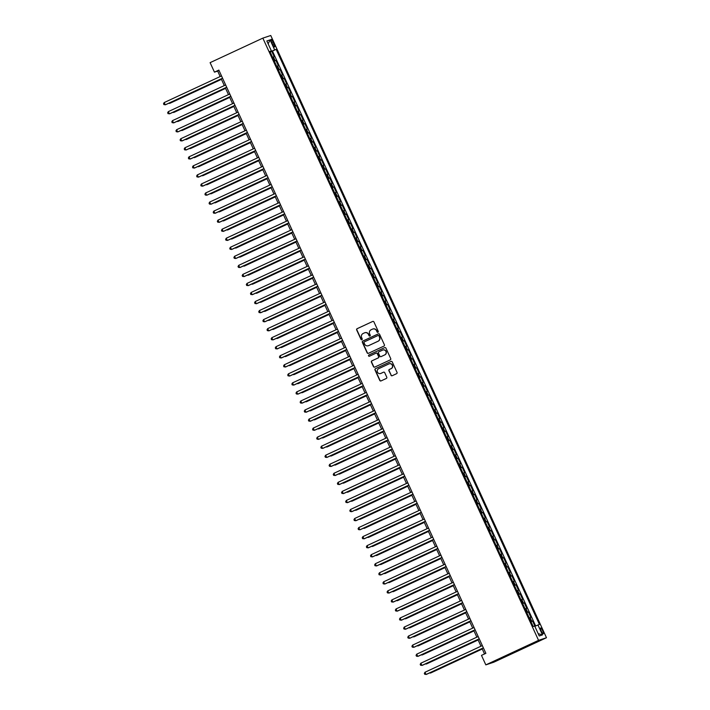 <?xml version="1.0" encoding="UTF-8"?>
<svg xmlns="http://www.w3.org/2000/svg" width="710" height="710" viewBox="0 0 710 710"><rect width="100%" height="100%" fill="white"/><g stroke="black" fill="none" stroke-linecap="round" stroke-linejoin="round"><path stroke-width="1.06" d="M377.933 332.28A0.683 0.666 -108.4 0 0 378.252 331.375L373.939 321.95A0.976 0.95 -108.4 0 0 372.67 321.461L357.139 328.677A0.976 0.95 -108.4 0 0 356.677 329.972L360.999 339.398A0.683 0.666 -108.4 0 0 361.887 339.735A0.683 0.666 -108.4 0 0 362.207 338.839L361.647 337.614A3.124 3.044 -108.4 0 1 363.112 333.496L364.399 332.892A3.124 3.044 -108.4 0 1 368.463 334.445L369.022 335.67A0.683 0.666 -108.4 0 0 369.91 336.007A0.683 0.666 -108.4 0 0 370.23 335.111L369.67 333.886A3.124 3.044 -108.4 0 1 371.135 329.76L372.422 329.165A3.124 3.044 -108.4 0 1 376.486 330.718L377.045 331.934A0.683 0.666 -108.4 0 0 377.933 332.28M542.635 630.666A3.186 0.719 65.1 0 0 540.603 628.004A3.186 0.719 65.1 0 0 541.26 631.119A3.186 0.719 65.1 0 0 543.292 633.781A3.186 0.719 65.1 0 0 542.635 630.666M390.953 375.235A0.976 0.95 -108.4 0 0 392.222 375.723L396.579 373.691A0.976 0.95 -108.4 0 0 397.041 372.404L392.239 361.931A0.976 0.95 -108.4 0 0 390.97 361.443L375.448 368.667A0.976 0.95 -108.4 0 0 374.986 369.954L379.779 380.427A0.976 0.95 -108.4 0 0 381.048 380.915L386.311 378.465A0.976 0.95 -108.4 0 0 386.772 377.179L384.722 372.697A0.976 0.95 -108.4 0 0 383.453 372.209L380.835 373.424A2.609 2.547 -108.4 0 1 377.392 371.987A2.609 2.547 -108.4 0 1 378.67 368.676L388.885 363.919A2.609 2.547 -108.4 0 1 392.337 365.357A2.609 2.547 -108.4 0 1 391.059 368.667L389.355 369.457A0.976 0.95 -108.4 0 0 388.902 370.753L391.166 375.164A0.976 0.95 -108.4 0 0 392.231 375.714M262.842 38.127L210.107 62.649L214.455 72.145L218.849 70.095L485.88 653.333L481.478 655.374L485.826 664.871L538.562 640.349L262.842 38.127L270.758 35.5L546.478 637.722L538.562 640.349M383.941 346.089A0.976 0.95 -108.4 0 0 384.403 344.803L379.601 334.33A0.976 0.95 -108.4 0 0 378.332 333.842L362.81 341.057A0.976 0.95 -108.4 0 0 362.348 342.353L367.141 352.826A0.976 0.95 -108.4 0 0 368.41 353.314L383.941 346.089M385.92 348.131L390.722 358.603A0.976 0.95 -108.4 0 1 390.26 359.89L374.729 367.114A0.976 0.95 -108.4 0 1 373.46 366.626L371.41 362.144A0.976 0.95 -108.4 0 1 371.871 360.858L378.164 357.929A0.976 0.95 -108.4 0 0 378.625 356.633L377.258 353.66A0.976 0.95 -108.4 0 0 375.989 353.181L369.431 356.225A0.683 0.666 -108.4 0 1 368.534 355.852A0.683 0.666 -108.4 0 1 368.863 354.982L384.651 347.643A0.976 0.95 -108.4 0 1 385.92 348.131M534.958 626.238L532.544 620.966L530.982 621.694M530.92 621.561L531.763 621.223L530.104 617.602L530.885 617.345L528.4 611.922L526.838 612.65M526.784 612.517L527.619 612.18L525.968 608.568L526.749 608.301L524.264 602.879L522.702 603.606M522.64 603.473L523.483 603.136L521.823 599.524L522.604 599.258L520.128 593.835L518.557 594.563M518.504 594.43L519.347 594.092L517.688 590.48L518.469 590.223L515.984 584.791L514.422 585.519M514.359 585.386L515.203 585.058L513.543 581.437L514.324 581.179L511.848 575.748L510.286 576.476M510.224 576.351L511.067 576.014L509.407 572.393L510.188 572.136L507.703 566.713L506.141 567.432M506.079 567.308L506.922 566.971L505.272 563.349L506.053 563.092L503.567 557.669L502.005 558.397M501.943 558.264L502.786 557.927L501.127 554.306L501.908 554.048L499.423 548.626L497.861 549.354M497.799 549.221L498.642 548.883L496.991 545.271L497.772 545.005L495.287 539.582L493.725 540.31M493.663 540.177L494.506 539.84L492.846 536.227L493.627 535.961L491.142 530.539L489.58 531.266M489.518 531.133L490.361 530.796L488.711 527.184L489.492 526.927L487.007 521.495L485.445 522.223M485.383 522.09L486.226 521.761L484.566 518.14L485.347 517.883L482.862 512.451L481.3 513.179M481.238 513.055L482.081 512.718L480.43 509.097L481.211 508.839L478.726 503.417L477.164 504.135M477.102 504.011L477.945 503.674L476.286 500.053L477.067 499.796L474.582 494.373L473.02 495.101M472.966 494.968L473.801 494.63L472.15 491.009L472.931 490.752L470.446 485.329L468.884 486.057M468.822 485.924L469.665 485.587L468.005 481.975L468.786 481.708L466.301 476.286L464.739 477.013M464.686 476.88L465.52 476.543L463.87 472.931L464.651 472.665L462.166 467.242L460.604 467.97M460.541 467.837L461.385 467.499L459.725 463.887L460.506 463.63L458.021 458.198L456.459 458.926M456.406 458.793L457.24 458.456L455.589 454.844L456.37 454.586L453.885 449.155L452.323 449.883M452.261 449.758L453.104 449.421L451.445 445.8L452.226 445.543L449.749 440.12L448.179 440.839M448.125 440.715L448.968 440.377L447.309 436.756L448.09 436.499L445.605 431.077L444.043 431.804M443.981 431.671L444.824 431.334L443.164 427.713L443.945 427.455L441.469 422.033L439.907 422.761M439.845 422.627L440.688 422.29L439.029 418.678L439.809 418.412L437.324 412.989L435.762 413.717M435.7 413.584L436.543 413.247L434.893 409.635L435.674 409.368L433.189 403.946L431.627 404.673M431.565 404.54L432.408 404.203L430.748 400.591L431.529 400.333L429.044 394.902L427.482 395.63M427.42 395.497L428.263 395.159L426.612 391.547L427.393 391.29L424.908 385.858L423.346 386.586M423.284 386.462L424.127 386.125L422.468 382.504L423.249 382.246L420.764 376.824L419.202 377.542M419.14 377.418L419.983 377.081L418.332 373.46L419.113 373.203L416.628 367.78L415.066 368.508M415.004 368.375L415.847 368.037L414.187 364.416L414.968 364.159L412.483 358.736L410.921 359.464M410.868 359.331L411.702 358.994L410.052 355.382L410.833 355.115L408.348 349.693L406.786 350.42M406.723 350.287L407.567 349.95L405.907 346.338L406.688 346.072L404.203 340.649L402.641 341.377M402.588 341.244L403.422 340.906L401.771 337.294L402.552 337.037L400.067 331.605L398.505 332.333M398.443 332.2L399.286 331.863L397.627 328.251L398.408 327.993L395.923 322.562L394.361 323.29M394.307 323.165L395.142 322.828L393.491 319.207L394.272 318.95L391.787 313.527L390.225 314.246M390.163 314.122L391.006 313.784L389.346 310.163L390.127 309.906L387.651 304.483L386.08 305.211M386.027 305.078L386.861 304.741L385.211 301.12L385.991 300.863L383.506 295.44L381.945 296.168M381.882 296.034L382.726 295.697L381.066 292.085L381.847 291.819L379.371 286.396L377.8 287.124M377.747 286.991L378.59 286.654L376.93 283.041L377.711 282.775L375.226 277.353L373.664 278.08M373.602 277.947L374.445 277.61L372.794 273.998L373.575 273.74L371.09 268.309L369.528 269.037M369.466 268.904L370.309 268.566L368.65 264.954L369.431 264.697L366.946 259.265L365.384 259.993M365.322 259.869L366.165 259.532L364.514 255.911L365.295 255.653L362.81 250.231L361.248 250.949M361.186 250.825L362.029 250.488L360.369 246.867L361.15 246.61L358.665 241.187L357.103 241.915M357.041 241.782L357.884 241.444L356.234 237.823L357.015 237.566L354.53 232.143L352.968 232.871M352.905 232.738L353.749 232.401L352.089 228.789L352.87 228.522L350.385 223.1L348.823 223.827M348.761 223.694L349.604 223.357L347.953 219.745L348.734 219.479L346.249 214.056L344.687 214.784M344.625 214.651L345.468 214.313L343.809 210.701L344.59 210.444L342.105 205.012L340.543 205.74M340.489 205.607L341.324 205.27L339.673 201.658L340.454 201.4L337.969 195.969L336.407 196.697M336.345 196.572L337.188 196.235L335.528 192.614L336.309 192.357L333.824 186.934L332.262 187.653M332.209 187.529L333.043 187.191L331.392 183.57L332.173 183.313L329.688 177.891L328.127 178.618M328.064 178.485L328.908 178.148L327.248 174.527L328.029 174.269L325.544 168.847L323.982 169.575M323.929 169.441L324.763 169.104L323.112 165.492L323.893 165.226L321.408 159.803L319.846 160.531M319.784 160.398L320.627 160.061L318.967 156.448L319.748 156.182L317.272 150.76L315.702 151.487M315.648 151.354L316.491 151.017L314.832 147.405L315.613 147.148L313.128 141.716L311.566 142.444M311.504 142.311L312.347 141.973L310.687 138.361L311.468 138.104L308.992 132.672L307.43 133.4M307.368 133.276L308.211 132.939L306.551 129.318L307.332 129.06L304.847 123.638L303.285 124.356M303.223 124.232L304.066 123.895L302.416 120.274L303.197 120.017L300.712 114.594L299.15 115.322M299.087 115.189L299.931 114.851L298.271 111.23L299.052 110.973L296.567 105.55L295.005 106.278M294.943 106.145L295.786 105.808L294.135 102.196L294.916 101.929L292.431 96.507L290.869 97.234M290.807 97.101L291.65 96.764L289.991 93.152L290.772 92.886L288.287 87.463L286.725 88.191M286.662 88.058L287.506 87.721L285.855 84.108L286.636 83.851L284.151 78.419L282.589 79.147M282.527 79.014L283.37 78.677L281.71 75.065L282.491 74.807L280.006 69.376L278.444 70.104M278.382 69.979L279.225 69.642L277.575 66.021L278.355 65.764L275.87 60.341L274.246 60.936M274.308 61.06L275.87 60.341M271.735 42.36L272.649 44.357A3.08 0.692 65.1 0 0 274.61 46.931A3.08 0.692 65.1 0 0 273.971 43.913L273.066 41.925A3.08 0.692 65.1 0 0 271.096 39.352A3.08 0.692 65.1 0 0 271.735 42.36M534.816 626.3L539.44 624.436L276.137 49.345L270.084 51.839M537.94 624.933L542.493 634.882L539.236 635.956L534.683 626.016L533.183 626.513L269.889 51.413L271.389 50.916L266.836 40.967L270.084 39.893L274.637 49.842M535.651 625.936L272.445 51.058L271.726 51.297L274.211 56.72L272.587 57.315M279.225 69.642L280.006 69.376M283.37 78.677L284.151 78.419M287.506 87.721L288.287 87.463M291.65 96.764L292.431 96.507M295.786 105.808L296.567 105.55M299.931 114.851L300.712 114.594M304.066 123.895L304.847 123.638M308.211 132.939L308.992 132.672M312.347 141.973L313.128 141.716M316.491 151.017L317.272 150.76M320.627 160.061L321.408 159.803M324.763 169.104L325.544 168.847M328.908 178.148L329.688 177.891M333.043 187.191L333.824 186.934M337.188 196.235L337.969 195.969M341.324 205.27L342.105 205.012M345.468 214.313L346.249 214.056M349.604 223.357L350.385 223.1M353.749 232.401L354.53 232.143M357.884 241.444L358.665 241.187M362.029 250.488L362.81 250.231M366.165 259.532L366.946 259.265M370.309 268.566L371.09 268.309M374.445 277.61L375.226 277.353M378.59 286.654L379.371 286.396M382.726 295.697L383.506 295.44M386.861 304.741L387.651 304.483M391.006 313.784L391.787 313.527M395.142 322.828L395.923 322.562M399.286 331.863L400.067 331.605M403.422 340.906L404.203 340.649M407.567 349.95L408.348 349.693M411.702 358.994L412.483 358.736M415.847 368.037L416.628 367.78M419.983 377.081L420.764 376.824M424.127 386.125L424.908 385.858M428.263 395.159L429.044 394.902M432.408 404.203L433.189 403.946M436.543 413.247L437.324 412.989M440.688 422.29L441.469 422.033M444.824 431.334L445.605 431.077M448.968 440.377L449.749 440.12M453.104 449.421L453.885 449.155M457.24 458.456L458.021 458.198M461.385 467.499L462.166 467.242M465.52 476.543L466.301 476.286M469.665 485.587L470.446 485.329M473.801 494.63L474.582 494.373M477.945 503.674L478.726 503.417M482.081 512.718L482.862 512.451M486.226 521.761L487.007 521.495M490.361 530.796L491.142 530.539M494.506 539.84L495.287 539.582M498.642 548.883L499.423 548.626M502.786 557.927L503.567 557.669M506.922 566.971L507.703 566.713M511.067 576.014L511.848 575.748M515.203 585.058L515.984 584.791M519.347 594.092L520.128 593.835M523.483 603.136L524.264 602.879M527.619 612.18L528.4 611.922M531.763 621.223L532.544 620.966M485.826 664.871L493.743 662.235L546.478 637.722M214.455 72.145L217.668 71.071L220.171 76.547M221.236 78.863L224.307 85.59M225.372 87.907L228.451 94.625M229.516 96.95L232.587 103.669M233.652 105.994L236.732 112.712M237.797 115.029L240.867 121.756M241.933 124.073L245.012 130.8M246.068 133.116L249.148 139.843M250.213 142.16L253.292 148.887M254.349 151.203L257.428 157.922M258.493 160.247L261.573 166.965M262.629 169.291L265.709 176.009M266.774 178.325L269.853 185.053M270.909 187.369L273.989 194.096M275.054 196.413L278.134 203.14M279.19 205.456L282.269 212.184M283.334 214.5L286.405 221.218M287.47 223.543L290.55 230.262M291.615 232.587L294.685 239.305M295.75 241.622L298.83 248.349M299.895 250.665L302.966 257.393M304.031 259.709L307.111 266.436M308.167 268.753L311.246 275.48M312.311 277.796L315.391 284.515M316.447 286.84L319.527 293.558M320.592 295.884L323.671 302.602M324.727 304.918L327.807 311.646M328.872 313.962L331.952 320.689M333.008 323.006L336.087 329.733M337.152 332.049L340.232 338.776M341.288 341.093L344.368 347.811M345.433 350.136L348.512 356.855M349.568 359.18L352.648 365.898M353.713 368.215L356.784 374.942M357.849 377.258L360.928 383.986M361.993 386.302L365.064 393.029M366.129 395.346L369.209 402.073M370.274 404.389L373.345 411.108M374.41 413.433L377.489 420.151M378.545 422.477L381.625 429.195M382.69 431.511L385.77 438.239M386.826 440.555L389.905 447.282M390.97 449.599L394.05 456.326M395.106 458.642L398.186 465.37M399.251 467.686L402.33 474.404M403.386 476.729L406.466 483.448M407.531 485.773L410.611 492.491M411.667 494.817L414.746 501.535M415.811 503.851L418.891 510.579M419.947 512.895L423.027 519.622M424.092 521.939L427.163 528.666M428.228 530.982L431.307 537.701M432.372 540.026L435.443 546.744M436.508 549.07L439.588 555.788M440.644 558.113L443.723 564.832M444.788 567.148L447.868 573.875M448.924 576.192L452.004 582.919M453.069 585.235L456.148 591.962M457.204 594.279L460.284 600.997M461.349 603.322L464.429 610.041M465.485 612.366L468.565 619.084M469.629 621.41L472.709 628.128M473.765 630.444L476.845 637.172M477.91 639.488L480.99 646.215M482.046 648.532L484.531 653.954M219.008 70.45L217.668 71.071M270.164 52.025L271.726 51.297M272.445 51.058L276.137 49.345M269.986 51.626L271.389 50.916M277.575 66.021L276.731 66.358M281.71 75.065L280.867 75.402M285.855 84.108L285.012 84.446M289.991 93.152L289.147 93.489M294.135 102.196L293.292 102.524M298.271 111.23L297.428 111.568M302.416 120.274L301.572 120.611M306.551 129.318L305.708 129.655M310.687 138.361L309.853 138.698M314.832 147.405L313.989 147.742M318.967 156.448L318.133 156.786M323.112 165.492L322.269 165.82M327.248 174.527L326.414 174.864M331.392 183.57L330.549 183.908M335.528 192.614L334.685 192.951M339.673 201.658L338.83 201.995M343.809 210.701L342.965 211.039M347.953 219.745L347.11 220.082M352.089 228.789L351.246 229.117M356.234 237.823L355.39 238.161M360.369 246.867L359.526 247.204M364.514 255.911L363.671 256.248M368.65 264.954L367.807 265.291M372.794 273.998L371.951 274.335M376.93 283.041L376.087 283.379M381.066 292.085L380.232 292.413M385.211 301.12L384.367 301.457M389.346 310.163L388.512 310.501M393.491 319.207L392.648 319.544M397.627 328.251L396.792 328.588M401.771 337.294L400.928 337.632M405.907 346.338L405.064 346.675M410.052 355.382L409.208 355.71M414.187 364.416L413.344 364.754M418.332 373.46L417.489 373.797M422.468 382.504L421.625 382.841M426.612 391.547L425.769 391.885M430.748 400.591L429.905 400.928M434.893 409.635L434.05 409.972M439.029 418.678L438.185 419.006M443.164 427.713L442.33 428.05M447.309 436.756L446.466 437.094M451.445 445.8L450.61 446.137M455.589 454.844L454.746 455.181M459.725 463.887L458.891 464.225M463.87 472.931L463.026 473.268M468.005 481.975L467.162 482.303M472.15 491.009L471.307 491.347M476.286 500.053L475.443 500.39M480.43 509.097L479.587 509.434M484.566 518.14L483.723 518.477M488.711 527.184L487.868 527.521M492.846 536.227L492.003 536.565M496.991 545.271L496.148 545.599M501.127 554.306L500.284 554.643M505.272 563.349L504.428 563.687M509.407 572.393L508.564 572.73M513.543 581.437L512.709 581.774M517.688 590.48L516.845 590.818M521.823 599.524L520.989 599.861M525.968 608.568L525.125 608.896M530.104 617.602L529.269 617.94M268.149 43.842L270.084 39.893M542.493 634.882L538.189 633.666M377.968 332.262A0.683 0.666 -108.4 0 1 377.258 331.863L376.699 330.647A3.124 3.044 -108.4 0 0 372.848 329.005M364.825 332.733A3.124 3.044 -108.4 0 1 368.676 334.374L369.236 335.599A0.683 0.666 -108.4 0 0 369.945 335.99M372.67 321.461L357.352 328.606A0.976 0.95 -108.4 0 0 356.89 329.901L361.212 339.327A0.683 0.666 -108.4 0 0 361.923 339.717M378.545 333.771L363.023 340.986A0.976 0.95 -108.4 0 0 362.561 342.282L367.363 352.755A0.976 0.95 -108.4 0 0 368.419 353.305M378.847 335.865A0.683 0.666 -108.4 0 0 377.951 335.528L364.328 341.865A0.683 0.666 -108.4 0 0 364.008 342.761L364.594 344.048A3.124 3.044 -108.4 0 0 368.659 345.61L377.968 341.279A3.124 3.044 -108.4 0 0 379.433 337.152L379.06 335.794A0.683 0.666 -108.4 0 0 378.173 335.457M379.06 335.794L379.646 337.081A3.124 3.044 -108.4 0 1 378.181 341.208L368.872 345.539M376.202 353.11A0.976 0.95 -108.4 0 1 377.471 353.589L378.838 356.562A0.976 0.95 -108.4 0 1 378.377 357.858L372.084 360.786A0.976 0.95 -108.4 0 0 371.623 362.073L373.673 366.555A0.976 0.95 -108.4 0 0 374.738 367.105M384.651 347.643L369.076 354.911A0.683 0.666 -108.4 0 0 369.475 356.207M384.705 354.885A2.609 2.547 -108.4 0 0 385.983 351.574A2.609 2.547 -108.4 0 0 382.53 350.136L378.927 351.814A0.976 0.95 -108.4 0 0 378.465 353.101L379.832 356.074A0.976 0.95 -108.4 0 0 381.314 356.491L384.918 354.814A2.609 2.547 -108.4 0 0 386.196 351.503A2.609 2.547 -108.4 0 0 382.894 350.003M384.918 354.814L381.314 356.491M389.257 363.786A2.609 2.547 -108.4 0 1 392.55 365.286A2.609 2.547 -108.4 0 1 391.272 368.596L389.577 369.386A0.976 0.95 -108.4 0 0 389.115 370.682L391.166 375.164M383.453 372.209L381.057 373.353M390.97 361.443L375.661 368.596A0.976 0.95 -108.4 0 0 375.2 369.883L379.992 380.356A0.976 0.95 -108.4 0 0 381.057 380.906M169.317 103.003L170.045 103.234L221.449 79.334M168.705 103.287L169.504 103.411L221.422 79.271M222.549 78.18L165.226 104.832L164.188 102.568L221.52 75.917M222.576 78.242L165.758 104.654L163.93 104.627L163.522 103.731L164.188 102.568M173.462 112.038L174.181 112.278L225.585 88.377M172.841 112.331L173.648 112.455L225.558 88.315M177.598 121.082L178.316 121.321L229.729 97.421M176.985 121.374L177.784 121.499L229.703 97.359M181.733 130.125L182.461 130.356L233.865 106.456M181.121 130.409L181.929 130.534L233.839 106.402M185.878 139.169L186.597 139.4L238.01 115.499M185.266 139.453L186.064 139.577L237.983 115.446M226.694 87.224L169.362 113.875L168.332 111.612L225.656 84.96M226.721 87.277L169.903 113.698L168.075 113.671L167.658 112.766L168.332 111.612M230.83 96.267L173.506 122.919L172.468 120.656L229.8 94.004M230.856 96.32L174.039 122.741L172.21 122.715L171.802 121.809L172.468 120.656M234.974 105.311L177.642 131.962L176.612 129.699L233.936 103.048M235.001 105.364L178.183 131.785L176.355 131.758L175.938 130.853L176.612 129.699M239.11 114.346L181.787 140.997L180.748 138.743L238.072 112.091M239.137 114.408L182.319 140.82L180.491 140.802L180.083 139.897L180.748 138.743M190.014 148.213L190.741 148.443L242.145 124.543M189.401 148.496L190.209 148.621L242.119 124.49M243.255 123.389L185.922 150.041L184.893 147.786L242.216 121.135M243.281 123.451L186.464 149.863L184.635 149.845L184.218 148.94L184.893 147.786M194.158 157.256L194.877 157.487L246.29 133.587M193.546 157.54L194.345 157.664L246.263 133.524M247.391 132.433L190.067 159.084L189.029 156.821L246.352 130.17M247.417 132.495L190.599 158.907L188.771 158.889L188.363 157.984L189.029 156.821M198.294 166.3L199.022 166.53L250.426 142.63M197.682 166.584L198.489 166.708L250.399 142.568M251.535 141.476L194.203 168.128L193.173 165.865L250.497 139.213M251.562 141.538L194.744 167.951L192.916 167.924L192.499 167.027L193.173 165.865M202.439 175.334L203.158 175.574L254.57 151.674M201.826 175.627L202.625 175.752L254.544 151.612M255.671 150.52L198.347 177.172L197.309 174.909L254.633 148.257M255.698 150.573L198.88 176.994L197.052 176.968L196.635 176.062L197.309 174.909M206.574 184.378L207.302 184.618L258.706 160.717M205.962 184.671L206.761 184.795L258.68 160.655M259.807 159.564L202.483 186.215L201.454 183.952L258.777 157.3M259.833 159.617L203.024 186.038L201.196 186.011L200.779 185.106L201.454 183.952M210.719 193.422L211.438 193.652L262.851 169.752M210.098 193.706L210.905 193.83L262.815 169.699M263.951 168.607L206.628 195.259L205.589 192.996L262.913 166.344M263.978 168.66L207.16 195.081L205.332 195.055L204.915 194.149L205.589 192.996M214.855 202.465L215.583 202.696L266.987 178.796M214.243 202.749L215.041 202.874L266.96 178.743M268.087 177.642L210.763 204.294L209.734 202.039L267.058 175.388M268.114 177.704L211.296 204.116L209.477 204.098L209.059 203.193L209.734 202.039M218.999 211.509L219.718 211.74L271.122 187.839M218.378 211.793L219.186 211.917L271.096 187.786M272.232 186.686L214.908 213.337L213.87 211.083L271.193 184.431M272.258 186.748L215.441 213.16L213.612 213.142L213.195 212.237L213.87 211.083M276.367 195.729L219.044 222.381L218.014 220.118L275.338 193.466M276.394 195.791L219.576 222.203L217.748 222.186L217.34 221.28L218.014 220.118M280.512 204.773L223.188 231.424L222.15 229.161L279.474 202.51M280.539 204.835L223.721 231.247L221.893 231.22L221.476 230.324L222.15 229.161M223.135 220.553L223.863 220.783L275.267 196.883M222.523 220.837L223.322 220.961L275.24 196.821M227.28 229.596L227.999 229.827L279.403 205.927M226.659 229.88L227.466 230.005L279.376 205.864M231.416 238.631L232.143 238.871L283.547 214.97M230.803 238.924L231.602 239.048L283.521 214.908M284.648 213.816L227.324 240.468L226.286 238.205L283.618 211.553M284.674 213.87L227.857 240.291L226.029 240.264L225.62 239.359L226.286 238.205M235.56 247.675L236.279 247.914L287.683 224.014M234.939 247.967L235.747 248.092L287.656 223.952M288.792 222.86L231.469 249.512L230.43 247.249L287.754 220.597M288.819 222.913L232.001 249.334L230.173 249.308L229.756 248.402L230.43 247.249M239.696 256.718L240.424 256.949L291.828 233.049M239.084 257.002L239.882 257.127L291.801 232.995M292.928 231.904L235.605 258.555L234.566 256.292L291.899 229.641M292.955 231.957L236.137 258.378L234.309 258.351L233.901 257.446L234.566 256.292M243.841 265.762L244.559 265.993L295.964 242.092M243.219 266.046L244.027 266.17L295.937 242.039M297.073 240.939L239.74 267.59L238.711 265.336L296.034 238.684M297.099 241.001L240.282 267.413L238.453 267.395L238.036 266.49L238.711 265.336M247.976 274.805L248.695 275.036L300.108 251.136M247.364 275.089L248.163 275.214L300.082 251.083M301.209 249.982L243.885 276.634L242.847 274.38L300.179 247.728M301.235 250.044L244.417 276.456L242.589 276.438L242.181 275.533L242.847 274.38M252.112 283.849L252.84 284.08L304.244 260.18M251.5 284.133L252.307 284.257L304.217 260.117M305.353 259.026L248.021 285.677L246.991 283.414L304.315 256.763M305.38 259.088L248.562 285.5L246.734 285.482L246.317 284.577L246.991 283.414M256.257 292.893L256.976 293.123L308.389 269.223M255.644 293.177L256.443 293.301L308.362 269.161M309.489 268.069L252.165 294.721L251.127 292.458L308.451 265.806M309.516 268.132L252.698 294.543L250.87 294.517L250.461 293.62L251.127 292.458M260.392 301.936L261.12 302.167L312.524 278.267M259.78 302.22L260.588 302.345L312.498 278.205M313.634 277.113L256.301 303.765L255.272 301.502L312.595 274.85M313.66 277.166L256.842 303.587L255.014 303.56L254.597 302.655L255.272 301.502M264.537 310.971L265.256 311.211L316.669 287.31M263.925 311.264L264.723 311.388L316.642 287.248M268.673 320.015L269.401 320.245L320.805 296.345M268.06 320.299L268.868 320.423L320.778 296.292M272.817 329.058L273.536 329.289L324.949 305.389M272.196 329.342L273.004 329.467L324.923 305.336M317.769 286.157L260.446 312.808L259.407 310.545L316.731 283.893M317.796 286.21L260.978 312.631L259.15 312.604L258.742 311.699L259.407 310.545M321.905 295.2L264.582 321.852L263.552 319.589L320.876 292.937M321.941 295.253L265.123 321.674L263.295 321.648L262.877 320.742L263.552 319.589M326.05 304.235L268.726 330.887L267.688 328.632L325.011 301.981M326.076 304.297L269.259 330.709L267.43 330.691L267.013 329.786L267.688 328.632M276.953 338.102L277.681 338.333L329.085 314.432M276.341 338.386L277.14 338.51L329.058 314.379M330.185 313.279L272.862 339.93L271.832 337.676L329.156 311.024M330.212 313.341L273.403 339.753L271.575 339.735L271.158 338.83L271.832 337.676M281.098 347.146L281.817 347.376L333.221 323.476M280.477 347.43L281.284 347.554L333.194 323.414M334.33 322.322L277.007 348.974L275.968 346.711L333.292 320.059M334.357 322.384L277.539 348.796L275.711 348.779L275.294 347.873L275.968 346.711M285.234 356.189L285.961 356.42L337.365 332.52M284.621 356.473L285.42 356.597L337.339 332.457M338.466 331.366L281.142 358.017L280.113 355.754L337.436 329.103M338.492 331.428L281.675 357.84L279.855 357.813L279.438 356.917L280.113 355.754M289.378 365.233L290.097 365.464L341.501 341.563M288.757 365.517L289.565 365.641L341.474 341.501M342.611 340.409L285.287 367.061L284.248 364.798L341.572 338.146M342.637 340.463L285.819 366.884L283.991 366.857L283.574 365.952L284.248 364.798M293.514 374.268L294.242 374.507L345.646 350.607M292.902 374.56L293.7 374.685L345.619 350.545M297.659 383.311L298.377 383.542L349.781 359.642M297.037 383.595L297.845 383.719L349.755 359.588M301.794 392.355L302.522 392.586L353.926 368.685M301.182 392.639L301.981 392.763L353.899 368.632M346.746 349.453L289.423 376.105L288.384 373.842L345.717 347.19M346.773 349.506L289.955 375.927L288.127 375.901L287.719 374.995L288.384 373.842M350.891 358.497L293.567 385.148L292.529 382.885L349.852 356.234M350.917 358.55L294.1 384.971L292.272 384.944L291.854 384.039L292.529 382.885M355.027 367.531L297.703 394.183L296.665 391.929L353.997 365.277M355.053 367.594L298.236 394.006L296.407 393.988L295.999 393.083L296.665 391.929M305.939 401.398L306.658 401.629L358.062 377.729M305.318 401.683L306.125 401.807L358.035 377.676M359.171 376.575L301.848 403.227L300.809 400.972L358.133 374.321M359.198 376.637L302.38 403.049L300.552 403.031L300.135 402.126L300.809 400.972M310.075 410.442L310.802 410.673L362.207 386.772M309.462 410.726L310.261 410.85L362.18 386.71M363.307 385.619L305.983 412.27L304.945 410.007L362.277 383.356M363.334 385.681L306.516 412.093L304.688 412.075L304.279 411.17L304.945 410.007M314.219 419.486L314.938 419.716L366.342 395.816M313.598 419.77L314.406 419.894L366.316 395.754M367.452 394.662L310.119 421.314L309.09 419.051L366.413 392.399M367.478 394.724L310.661 421.136L308.832 421.11L308.415 420.214L309.09 419.051M318.355 428.529L319.074 428.76L370.487 404.86M317.743 428.813L318.541 428.938L370.46 404.798M371.587 403.706L314.264 430.358L313.225 428.094L370.558 401.443M371.614 403.759L314.796 430.18L312.968 430.154L312.56 429.248L313.225 428.094M322.491 437.564L323.219 437.804L374.623 413.903M321.878 437.857L322.686 437.981L374.596 413.841M375.732 412.75L318.399 439.401L317.37 437.138L374.694 410.486M375.759 412.803L318.941 439.224L317.113 439.197L316.695 438.292L317.37 437.138M326.635 446.608L327.354 446.839L378.767 422.938M326.023 446.892L326.822 447.016L378.741 422.885M379.868 421.793L322.544 448.445L321.506 446.182L378.829 419.53M379.894 421.846L323.077 448.267L321.248 448.241L320.84 447.335L321.506 446.182M330.771 455.651L331.499 455.882L382.903 431.982M330.159 455.935L330.966 456.06L382.876 431.928M384.012 430.828L326.68 457.48L325.65 455.225L382.974 428.574M384.039 430.89L327.221 457.302L325.393 457.284L324.976 456.379L325.65 455.225M334.916 464.695L335.635 464.926L387.048 441.025M334.303 464.979L335.102 465.103L387.021 440.972M388.148 439.872L330.825 466.523L329.786 464.269L387.11 437.617M388.175 439.934L331.357 466.346L329.529 466.328L329.12 465.423L329.786 464.269M339.052 473.739L339.779 473.969L391.183 450.069M338.439 474.023L339.247 474.147L391.157 450.007M392.284 448.915L334.96 475.567L333.931 473.304L391.254 446.652M392.31 448.977L335.502 475.389L333.673 475.372L333.256 474.466L333.931 473.304M343.196 482.782L343.915 483.013L395.328 459.113M342.575 483.066L343.383 483.191L395.301 459.05M396.428 457.959L339.105 484.61L338.067 482.347L395.39 455.696M396.455 458.021L339.637 484.433L337.809 484.406L337.392 483.51L338.067 482.347M347.332 491.826L348.06 492.057L399.464 468.156M346.72 492.11L347.518 492.234L399.437 468.094M400.564 467.002L343.241 493.654L342.211 491.391L399.535 464.739M400.591 467.056L343.773 493.477L341.954 493.45L341.537 492.545L342.211 491.391M351.477 500.861L352.195 501.1L403.599 477.2M350.855 501.153L351.663 501.278L403.573 477.138M404.709 476.046L347.385 502.698L346.347 500.435L403.67 473.783M404.736 476.099L347.918 502.52L346.089 502.494L345.672 501.588L346.347 500.435M355.612 509.904L356.34 510.135L407.744 486.243M355 510.188L355.799 510.312L407.717 486.181M408.845 485.09L351.521 511.741L350.491 509.478L407.815 482.827M408.871 485.143L352.053 511.564L350.234 511.537L349.817 510.632L350.491 509.478M359.757 518.948L360.476 519.179L411.88 495.278M359.136 519.232L359.943 519.356L411.853 495.225M412.989 494.124L355.666 520.776L354.627 518.522L411.951 491.87M413.016 494.187L356.198 520.599L354.37 520.581L353.953 519.676L354.627 518.522M363.893 527.991L364.62 528.222L416.024 504.322M363.28 528.275L364.079 528.4L415.998 504.269M417.125 503.168L359.801 529.82L358.763 527.566L416.095 500.914M417.152 503.23L360.334 529.642L358.506 529.625L358.097 528.719L358.763 527.566M368.037 537.035L368.756 537.266L420.16 513.365M367.416 537.319L368.224 537.443L420.134 513.303M421.27 512.212L363.946 538.863L362.908 536.6L420.231 509.949M421.296 512.274L364.478 538.686L362.65 538.668L362.233 537.763L362.908 536.6M372.173 546.079L372.901 546.309L424.305 522.409M371.561 546.363L372.359 546.487L424.278 522.347M425.405 521.255L368.082 547.907L367.043 545.644L424.376 518.992M425.432 521.317L368.614 547.729L366.786 547.703L366.378 546.807L367.043 545.644M376.318 555.122L377.037 555.353L428.441 531.453M375.696 555.406L376.504 555.531L428.414 531.391M429.55 530.299L372.217 556.951L371.188 554.688L428.512 528.036M429.577 530.352L372.759 556.773L370.931 556.746L370.514 555.841L371.188 554.688M380.453 564.157L381.172 564.397L432.585 540.496M379.841 564.45L380.64 564.574L432.559 540.434M433.686 539.343L376.362 565.994L375.324 563.731L432.656 537.079M433.712 539.396L376.895 565.817L375.066 565.79L374.658 564.885L375.324 563.731M384.589 573.201L385.317 573.432L436.721 549.54M383.977 573.485L384.784 573.609L436.694 549.478M437.83 548.386L380.498 575.038L379.468 572.775L436.792 546.123M437.857 548.439L381.039 574.86L379.211 574.834L378.794 573.928L379.468 572.775M388.734 582.244L389.453 582.475L440.866 558.575M388.121 582.528L388.92 582.653L440.839 558.522M392.87 591.288L393.597 591.519L445.001 567.618M392.257 591.572L393.065 591.696L444.975 567.565M397.014 600.332L397.733 600.562L449.146 576.662M396.402 600.616L397.201 600.74L449.119 576.6M401.15 609.375L401.878 609.606L453.282 585.706M400.538 609.659L401.345 609.784L453.255 585.644M405.295 618.419L406.014 618.65L457.426 594.749M404.682 618.703L405.481 618.827L457.4 594.687M409.43 627.454L410.158 627.693L461.562 603.793M408.818 627.746L409.617 627.871L461.535 603.731M441.966 557.421L384.642 584.073L383.604 581.818L440.928 555.167M441.993 557.483L385.175 583.895L383.347 583.877L382.938 582.972L383.604 581.818M446.111 566.465L388.778 593.116L387.749 590.862L445.072 564.21M446.137 566.527L389.32 592.939L387.491 592.921L387.074 592.016L387.749 590.862M450.246 575.508L392.923 602.16L391.885 599.897L449.208 573.245M450.273 575.57L393.455 601.982L391.627 601.965L391.219 601.059L391.885 599.897M454.391 584.552L397.059 611.203L396.029 608.94L453.353 582.289M454.418 584.614L397.6 611.026L395.772 610.999L395.355 610.103L396.029 608.94M458.527 593.596L401.203 620.247L400.165 617.984L457.488 591.332M458.553 593.649L401.736 620.07L399.908 620.043L399.49 619.138L400.165 617.984M462.663 602.639L405.339 629.291L404.309 627.028L461.633 600.376M462.689 602.692L405.88 629.113L404.052 629.087L403.635 628.181L404.309 627.028M413.575 636.497L414.294 636.728L465.707 612.837M412.954 636.781L413.761 636.905L465.671 612.774M466.807 611.683L409.484 638.334L408.445 636.071L465.769 609.42M466.834 611.736L410.016 638.157L408.188 638.13L407.771 637.225L408.445 636.071M417.711 645.541L418.438 645.772L469.842 621.871M417.098 645.825L417.897 645.949L469.816 621.818M470.943 620.717L413.619 647.369L412.59 645.115L469.913 618.463M470.97 620.78L414.152 647.192L412.332 647.174L411.915 646.269L412.59 645.115M421.855 654.584L422.574 654.815L473.978 630.915M421.234 654.868L422.042 654.993L473.952 630.862M475.088 629.761L417.764 656.413L416.726 654.159L474.049 627.507M475.114 629.823L418.296 656.235L416.468 656.217L416.051 655.312L416.726 654.159M425.991 663.628L426.719 663.859L478.123 639.958M425.379 663.912L426.177 664.036L478.096 639.896M479.223 638.805L421.9 665.456L420.87 663.193L478.194 636.542M479.25 638.867L422.432 665.279L420.604 665.261L420.196 664.356L420.87 663.193M430.136 672.672L430.855 672.903L482.259 649.002M429.514 672.956L430.322 673.08L482.232 648.94M483.368 647.848L426.044 674.5L425.006 672.237L482.33 645.585M483.395 647.91L426.577 674.322L424.749 674.296L424.332 673.399L425.006 672.237M275.089 60.599L273.43 56.977M271.806 42.511L273.066 41.925M272.711 44.499L273.971 43.913"/></g></svg>
